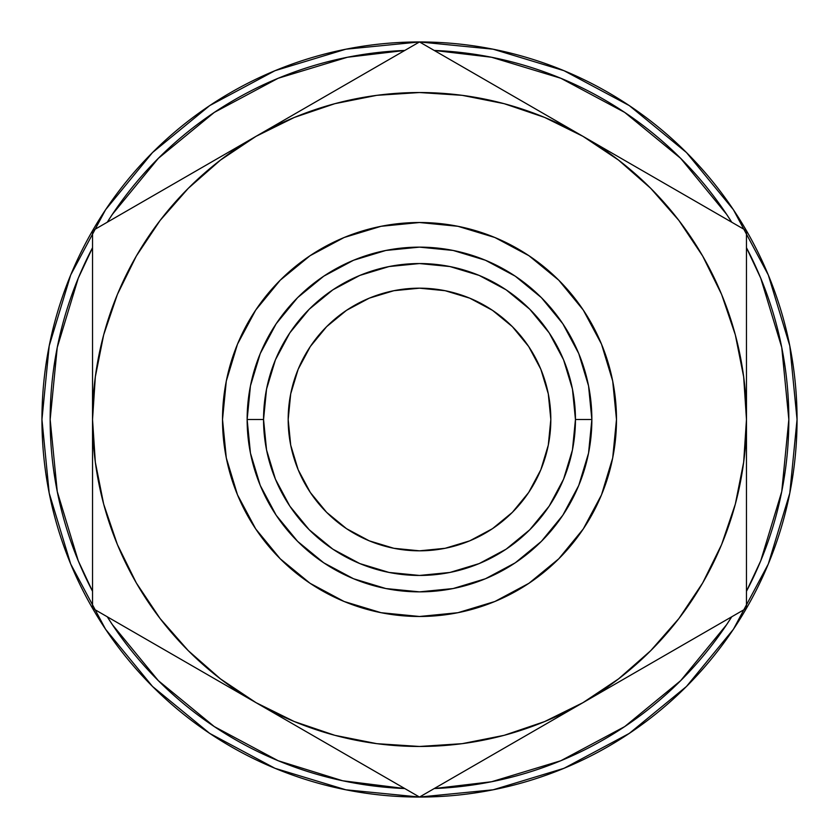<?xml version="1.0" encoding="UTF-8"?>
<svg xmlns="http://www.w3.org/2000/svg" width="839" height="839" viewBox="0 0 839 839"><rect width="100%" height="100%" fill="white"/><g stroke="black" fill="none" stroke-linecap="round" stroke-linejoin="round"><path stroke-width="1.26" d="M288.176 419.5A131.324 131.324 0 0 1 419.5 288.176A131.324 131.324 0 0 1 550.824 419.5L548.297 393.879L540.83 369.244L528.685 346.538L512.356 326.644L492.462 310.315L469.756 298.17L445.121 290.703L419.5 288.176L393.879 290.703L369.244 298.17L346.538 310.315L326.644 326.644L310.315 346.538L298.17 369.244L290.703 393.879L288.176 419.5L290.703 445.121L298.17 469.756L310.315 492.462L326.644 512.356L346.538 528.685L369.244 540.83L393.879 548.297L419.5 550.824L445.121 548.297L469.756 540.83L492.462 528.685L512.356 512.356L528.685 492.462L540.83 469.756L548.297 445.121L550.824 419.5A131.324 131.324 0 0 1 419.5 550.824A131.324 131.324 0 0 1 288.176 419.5M788.838 419.5A369.338 369.338 0 0 1 746.469 591.275L760.732 560.84L781.749 491.56L788.838 419.5A369.338 369.338 0 0 0 746.469 247.725L760.732 278.16L781.749 347.44L788.838 419.5M731.744 616.78A369.338 369.338 0 0 1 434.224 788.545L491.56 781.749L560.84 760.732L624.698 726.595L680.66 680.66L726.595 624.698L731.744 616.77M404.776 788.545A369.338 369.338 0 0 1 107.256 616.78L112.405 624.698L158.34 680.66L214.302 726.595L278.16 760.732L342.7 780.773L404.776 788.555M92.531 591.275A369.338 369.338 0 0 1 92.531 247.725L78.268 278.16L57.251 347.44L50.162 419.5L57.251 491.56L78.268 560.84L92.531 591.285M105.578 629.26L152.53 686.47L105.578 629.26L70.686 563.986L49.207 493.154L41.95 419.5A377.55 377.55 0 0 1 419.5 41.95A377.55 377.55 0 0 1 797.05 419.5A377.55 377.55 0 0 1 419.5 797.05A377.55 377.55 0 0 1 41.95 419.5A377.55 377.55 0 0 0 146.94 680.754L153.369 687.298M194.312 722.536A377.55 377.55 0 0 0 199.388 726.249M235.182 748.996A377.55 377.55 0 0 0 248.176 755.939M308.165 780.26A377.55 377.55 0 0 0 330.891 786.51M351.782 790.925A377.55 377.55 0 0 0 394.078 796.19M394.246 796.201A377.55 377.55 0 0 0 395.242 796.274M395.326 796.274A377.55 377.55 0 0 0 436.773 796.651M436.857 796.651A377.55 377.55 0 0 0 441.471 796.41M441.566 796.4A377.55 377.55 0 0 0 443.034 796.316M458.157 795.068A377.55 377.55 0 0 0 475.692 792.845M511.926 785.566A377.55 377.55 0 0 0 522.917 782.609M589.303 756.705A377.55 377.55 0 0 0 590.037 756.338M590.268 756.222A377.55 377.55 0 0 0 605.842 747.864M665.956 705.505A377.55 377.55 0 0 0 683.324 689.574M685.547 687.382L687.403 685.536A377.55 377.55 0 0 0 690.602 682.275M684.278 688.641L687.561 685.369M623.482 737.208L629.418 733.317M631.987 731.577L626.848 735.016M560.714 769.646L574.243 763.878M492.954 789.835L494.979 789.426M629.26 733.422L686.47 686.47L629.26 733.422L563.986 768.314L493.154 789.793L419.5 797.05L345.846 789.793L275.014 768.314L209.74 733.422L152.53 686.47M208.471 732.562L214.344 736.453M150.16 684.079L154.879 688.798M208.691 732.709L211.113 734.335M616.487 419.5A196.987 196.987 0 0 1 419.5 616.487A196.987 196.987 0 0 1 222.513 419.5A196.987 196.987 0 0 1 419.5 222.513A196.987 196.987 0 0 1 616.487 419.5L612.701 381.074L601.49 344.116L583.283 310.063L558.784 280.216L528.937 255.717L494.884 237.51L457.926 226.299L419.5 222.513L381.074 226.299L344.116 237.51L310.063 255.717L280.216 280.216L255.717 310.063L237.51 344.116L226.299 381.074L222.513 419.5L226.299 457.926L237.51 494.884L255.717 528.937L280.216 558.784L310.063 583.283L344.116 601.49L381.074 612.701L419.5 616.487L457.926 612.701L494.884 601.49L528.937 583.283L558.784 558.784L583.283 528.937L601.49 494.884L612.701 457.926L616.487 419.5M591.862 419.5L575.449 419.5A155.949 155.949 0 0 1 419.5 575.449A155.949 155.949 0 0 1 263.551 419.5L247.138 419.5A172.362 172.362 0 0 0 419.5 591.862A172.362 172.362 0 0 0 591.862 419.5L588.548 385.877L578.742 353.544L562.812 323.739L541.375 297.625L515.261 276.188L485.456 260.258L453.123 250.452L419.5 247.138L385.877 250.452L353.544 260.258L323.739 276.188L297.625 297.625L276.188 323.739L260.258 353.544L250.452 385.877L247.138 419.5L250.452 453.123L260.258 485.456L276.188 515.261L297.625 541.375L323.739 562.812L353.544 578.742L385.877 588.548L419.5 591.862L453.123 588.548L485.456 578.742L515.261 562.812L541.375 541.375L562.812 515.261L578.742 485.456L588.548 453.123L591.862 419.5A172.362 172.362 0 0 0 419.5 247.138A172.362 172.362 0 0 0 247.138 419.5L263.551 419.5A155.949 155.949 0 0 1 419.5 263.551A155.949 155.949 0 0 1 575.449 419.5L591.862 419.5M562.812 323.739L541.375 297.625L562.812 323.739L541.375 297.625L562.812 323.739L541.375 297.625L515.261 276.188M323.739 276.188L297.625 297.625L323.739 276.188L297.625 297.625L323.739 276.188L297.625 297.625L276.188 323.739M276.188 515.261L297.625 541.375L276.188 515.261L297.625 541.375L276.188 515.261L297.625 541.375L323.739 562.812M515.261 562.812L541.375 541.375L515.261 562.812L541.375 541.375L515.261 562.812L541.375 541.375L562.812 515.261M263.551 419.5L266.55 389.076L275.423 359.826L289.833 332.863L309.234 309.234L332.863 289.833L359.826 275.423L389.076 266.55L419.5 263.551L449.924 266.55L479.174 275.423L506.137 289.833L529.766 309.234L549.167 332.863L563.577 359.826L572.45 389.076L575.449 419.5L572.45 449.924L563.577 479.174L549.167 506.137L529.766 529.766L506.137 549.167L479.174 563.577L449.924 572.45L419.5 575.449L389.076 572.45L359.826 563.577L332.863 549.167L309.234 529.766L289.833 506.137L275.423 479.174L266.55 449.924L263.551 419.5M255.717 528.937L280.216 558.784L310.063 583.283M528.937 583.283L558.784 558.784L583.283 528.937M583.283 310.063L558.784 280.216L528.937 255.717M310.063 255.717L280.216 280.216L255.717 310.063M733.422 209.74L686.47 152.53L629.26 105.578L686.47 152.53L733.422 209.74L768.314 275.014L789.793 345.846L797.05 419.5L789.793 493.154L768.314 563.986L733.422 629.26L686.47 686.47L733.422 629.26M209.74 105.578L152.53 152.53L209.74 105.578L275.014 70.686L345.846 49.207L419.5 41.95L493.154 49.207L563.986 70.686L629.26 105.578M41.95 419.5L49.207 345.846L70.686 275.014L105.578 209.74L152.53 152.53M107.256 222.22A369.338 369.338 0 0 1 404.776 50.455L347.44 57.251L278.16 78.268L214.302 112.405L158.34 158.34L112.405 214.302L107.256 222.23M434.224 50.455A369.338 369.338 0 0 1 731.744 222.22L726.595 214.302L680.66 158.34L624.698 112.405L560.84 78.268L491.56 57.251L434.224 50.445M549.325 722.096L582.979 702.663L618.542 678.898L650.697 650.697L678.898 618.542L702.663 582.979L721.582 544.626L735.331 504.124L743.669 462.174L746.469 419.5L746.469 374.435M294.898 113.894L256.021 136.338L220.458 160.102L188.303 188.303L160.102 220.458L136.338 256.021L117.418 294.374L103.669 334.876L95.331 376.826L92.531 419.5L92.531 464.565M673.99 188.88L681.394 193.148M634.546 166.112L649.166 174.543M621.867 158.781L616.371 155.614M746.469 380.791L746.469 230.725L544.196 113.947M746.469 343.088L746.469 360.151M746.469 305.941L746.469 310.556M746.469 496.289L746.469 509.682M746.469 458.346L746.469 464.565M621.867 680.219L616.644 683.229M661.017 657.608L649.501 664.257M491.969 755.205L484.564 759.484M531.423 732.437L516.876 740.827M452.945 777.743L549.597 721.939M294.898 725.106L289.77 722.148M380.434 774.502L354.498 759.526M334.048 747.717L322.533 741.068M386.055 777.743L380.528 774.554L386.055 777.743M92.531 458.084L92.531 608.275L222.629 683.386M92.531 495.88L92.531 478.849M92.531 533.08L92.531 528.444M165.01 650.12L157.596 645.841M204.454 672.888L189.908 664.498M347.021 83.795L354.425 79.527M307.577 106.563L322.197 98.132M443.779 55.972L419.5 41.95L289.403 117.061M544.102 113.894L549.325 116.904M504.952 91.283L516.342 97.859M458.545 64.488L471.99 72.248M92.531 342.553L92.531 329.318M92.531 380.528L92.531 374.435M217.133 158.781L222.356 155.771M177.983 181.392L189.499 174.743M116.81 216.703L145.021 200.427M649.417 174.69L634.62 166.153M681.572 193.253L674.032 188.901M661.017 181.392L649.501 174.743M713.024 211.418L693.968 200.416M746.469 275.36L746.469 269.34M746.469 342.585L746.469 329.318M746.469 314.594L746.469 305.795M746.469 360.099L746.469 342.815M746.469 458.084L746.469 230.725L625.286 160.763M746.469 495.88L746.469 478.849M746.469 464.47L746.469 458.188M746.469 533.08L746.469 524.406M746.469 509.546L746.469 495.985M746.469 569.66L746.469 516.656M722.19 622.297L713.024 627.582M649.166 664.457L660.891 657.682M673.99 650.12L681.404 645.841M616.382 683.376L621.772 680.272M634.546 672.888L649.092 664.498M746.469 370.261L746.469 419.5A326.969 326.969 0 0 1 582.979 702.663L616.371 683.386M504.952 747.717L531.349 732.478M544.102 725.106L549.23 722.148M471.875 766.815L491.937 755.226M322.197 740.879L333.922 747.643M347.031 755.205L354.436 759.484M217.133 680.219L294.804 725.053M307.577 732.437L322.155 740.847M92.531 580.315L92.531 569.66M92.531 478.901L92.531 509.682M92.531 524.406L92.531 533.321M189.541 664.278L204.38 672.847M157.407 645.736L164.968 650.099M177.983 657.608L189.499 664.257M125.976 627.582L213.714 678.237M322.533 97.932L307.651 106.522M354.624 79.411L347.063 83.774M334.048 91.283L322.658 97.859M386.055 61.257L380.476 64.477M380.455 64.488L367 72.259M531.423 106.563L505.068 91.357M491.979 83.795L484.575 79.516M92.531 374.53L92.531 608.275L131.471 630.76M92.531 329.454L92.531 360.151M92.531 305.941L92.531 314.594M92.531 269.34L92.531 275.486M204.454 166.112L178.109 181.318M165.01 188.88L157.606 193.159M222.618 155.614L217.228 158.728M92.531 468.602L92.531 419.5A326.969 326.969 0 0 1 582.979 136.338L419.5 41.95L222.629 155.614M746.469 322.312L746.469 340.12M746.469 258.685L746.469 275.57M649.952 175.005L667.236 184.979M702.39 205.272L707.308 208.124M649.952 663.995L626.041 677.807M702.337 633.749L667.592 653.812M746.469 468.739L746.469 498.89M322.984 741.33L299.062 727.518M375.369 771.565L340.603 751.503M395.221 783.028L380.56 774.565M463.631 771.565L458.555 774.502M458.524 64.477L582.979 136.338A326.969 326.969 0 0 1 746.469 419.5L746.469 608.275L582.979 702.663L746.469 608.275L746.469 419.5L743.669 376.826L735.331 334.876L721.582 294.374L702.663 256.021L678.898 220.458L650.697 188.303L618.542 160.102L582.979 136.338L544.626 117.418L504.124 103.669L462.174 95.331L419.5 92.531L376.826 95.331L334.876 103.669L294.374 117.418L256.021 136.338L92.531 230.725L92.531 419.5L95.331 462.174L103.669 504.124L117.418 544.626L136.338 582.979L160.102 618.542L188.303 650.697L220.458 678.898L256.021 702.663L294.374 721.582L334.876 735.331L376.826 743.669L419.5 746.469L462.174 743.669L504.124 735.331L544.626 721.582L582.979 702.663A326.969 326.969 0 0 1 256.021 702.663L419.5 797.05L540.316 727.298M516.016 741.33L499.09 751.104M92.531 516.656L92.531 498.89M189.048 663.995L171.764 654.021M136.663 633.749L131.587 630.823M463.579 67.403L498.733 87.696M516.016 97.67L539.928 111.482M322.984 97.67L340.267 87.696M375.421 67.403L380.35 64.551M458.44 774.565L419.5 797.05L256.021 702.663A326.969 326.969 0 0 1 92.531 419.5L92.531 230.725L298.317 111.912M92.531 322.312L92.531 275.685M92.531 370.261L92.531 340.12M189.048 175.005L213.358 160.973M136.61 205.272L171.534 185.115M160.102 220.458L136.338 256.021M678.898 618.542L702.663 582.979M202.755 728.64L212.288 735.111M207.002 731.566L213.41 735.845M218.811 729.563L213.054 725.756M482.698 791.722L491.098 790.202M557.39 762.137L559.424 761.309M569.943 765.787L574.096 763.951M498.051 788.786L490.962 790.223M627.1 734.849L637.179 727.979M637.609 727.675L646.67 721.068M630.708 732.447L625.558 735.855M684.54 688.379L687.193 685.736M708.452 662.516L705.127 666.418M493.563 789.709L491.927 790.034M628.631 733.842L632.753 731.052M633.005 730.884L628.799 733.726"/></g></svg>
